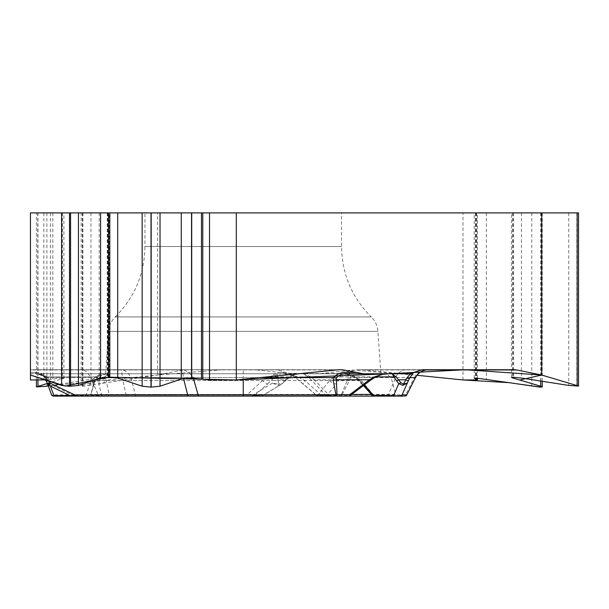 <?xml version="1.0" encoding="UTF-8"?>
<svg xmlns="http://www.w3.org/2000/svg" width="609" height="609" viewBox="0 0 609 609"><rect width="100%" height="100%" fill="white"/><g stroke="black" fill="none" stroke-linecap="round" stroke-linejoin="round"><path stroke-width="0.46" stroke-dasharray="3.04 2.28" d="M463 379.963L463 212.899L578.55 212.899M463 212.899L157.594 212.899L157.594 375.03L182.533 369.952L30.45 369.952L30.45 375.03L30.45 369.739L334.615 369.952M30.45 379.963L30.45 212.899L157.594 212.899M144.95 212.899L341.55 212.899L144.95 212.899L144.95 246.546L341.55 246.546L144.95 246.546C144.523 274.004 134.635 297.466 115.268 316.931L371.239 316.931C375.235 320.928 377.466 325.739 377.93 331.372L380.891 373.759L105.608 373.759L383.13 373.759L283.413 373.759L297.002 376.476L304.98 380.549L320.425 394.442A2.23 1.134 90 0 0 321.522 396.101L335.932 396.101M425.935 369.952L364.692 369.952L416.99 375.281L351.949 370.028L319.702 373.759L287.121 373.256L255.087 369.732L222.452 369.739L157.594 375.03L48.301 385.977L99.168 378.044L109.102 377.413L82.542 385.428L81.172 386.053L82.893 386.266L157.594 375.03M364.692 369.952L356.767 369.739L340.774 373.096M338.909 369.739L30.45 369.739L30.45 373.759L30.45 369.739L277.087 369.739L289.709 373.759L339.358 373.424M184.679 369.739A14.296 12.386 -90 0 0 182.533 369.952M62.354 212.899L62.354 378.022L63.907 378.296L47.38 383.434L45.089 379.917L62.263 378.022L62.263 212.899M105.608 373.759L108.577 331.372L377.93 331.372L108.577 331.372C109.034 325.739 111.264 320.928 115.268 316.931L371.239 316.931C351.873 297.466 341.976 274.004 341.55 246.546L341.55 212.899M342.532 369.739L180.835 369.739C185.768 369.861 189.848 372.449 193.076 377.504L193.266 378.044M30.45 372.442L33.982 372.442C37.263 371.665 41.199 373.393 45.774 377.61L90.87 377.61C86.607 371.932 87.551 370.759 80.091 369.739L180.835 369.739C182.121 369.907 182.944 372.525 183.317 377.61A44.685 18.171 -12.4 0 0 193.076 377.504M30.45 372.472L35.352 372.472C40.004 372.221 44.145 373.934 47.776 377.61A6.699 1.172 148.4 0 1 45.241 378.113L51.453 394.632L47.038 380.381L45.774 377.61L45.264 378.151L47.624 384.127L46.048 379.788L44.168 376.697L46.238 380.298M30.45 373.759L37.438 373.759L30.45 373.759M35.352 372.472A6.699 3.555 90 0 0 37.438 373.759L349.589 373.759M33.982 372.442A6.699 5.801 -90 0 0 37.438 373.759L41.633 374.39L46.155 376.895L48.492 380.732L50.486 386.205M269.825 376.476A6.699 4.4 42.1 0 0 274.826 376.895L280.193 373.759L37.438 373.759L44.168 376.697L41.267 374.596L37.438 373.759C40.476 373.728 43.079 375.182 45.241 378.113C41.009 374.322 38.413 372.868 37.438 373.759L42.006 374.649L45.462 376.895A2.23 1.317 -42.8 0 1 44.168 376.697A2.23 1.637 -42.8 0 0 46.155 376.895L94.791 376.895L100.066 374.642L107.138 373.759L102.129 374.52L99.914 375.494L98.46 376.476L95.21 380.549L90.81 394.442L247.467 394.442L262.601 380.549L269.825 376.476L280.193 373.759L300.222 373.759L289.709 373.759M335.734 373.759L283.413 373.759L289.686 374.642L294.611 376.895L308.42 376.895L326.097 395.576L316.977 395.576L320.425 394.442L351.667 394.442M105.296 376.476A6.699 5.138 29.4 0 1 99.762 376.895L103.195 374.642L107.945 373.759L105.296 376.476L109.171 394.442A2.23 1.964 90 0 1 107.275 396.101L102.084 396.101A2.23 0.54 90 0 1 101.741 395.576L70.751 395.896M334.295 376.476A6.699 5.473 -166.1 0 0 340.355 376.895L339.205 373.759L334.295 376.476L329.568 380.549A6.699 3.844 38.4 0 0 336.419 383.944L326.789 395.576A2.23 1.606 -90 0 1 325.754 396.101L243.25 396.101L247.528 396.101L247.467 394.442L254.395 395.576L262.334 395.774C261.337 396.071 258.239 395.766 253.047 394.868L98.156 394.845L90.87 377.61L122.226 377.61L126.078 394.845A2.23 1.561 90 0 0 127.487 396.101L247.528 396.101M325.754 396.101L348.729 396.101A2.23 1.606 -90 0 0 349.756 395.576L326.789 395.576L318.515 394.442L329.568 380.549L105.875 380.549A6.699 5.07 -11.2 0 1 98.848 383.944L101.741 395.576L109.171 394.442L318.515 394.442A2.23 1.104 90 0 0 319.58 396.101M53.554 396.101A2.23 2.23 0 0 1 51.453 394.632A2.23 2.23 0 0 0 53.554 396.101A2.23 1.934 90 0 1 51.811 394.845L98.156 394.845A2.23 1.934 90 0 0 99.891 396.101L127.487 396.101M88.648 396.101L85.641 396.101A2.23 0.54 90 0 0 85.983 395.576L90.81 394.442A2.23 2.23 -90 0 1 88.648 396.101M259.404 377.61L193.144 377.61A44.685 17.357 165.8 0 1 183.423 378.06L183.317 377.61L115.794 377.61M38.915 373.857C41.884 374.39 44 375.822 45.264 378.151L41.975 374.961L37.438 373.759M102.495 377.61L47.776 377.61L49.177 380.503A6.699 2.177 160 0 1 46.048 379.788A2.23 1.736 -20 0 0 48.492 380.732M48.766 385.375L48.849 383.617A2.23 1.629 -20 0 1 47.099 382.673M103.378 373.759C98.902 374.033 95.948 376.293 94.524 380.549L91.068 393.467L95.034 381.181L98.163 376.804A6.699 3.54 -131.2 0 1 94.791 376.895L89.805 383.944A6.699 4.88 20.7 0 0 95.019 381.211A6.699 4.88 20.7 0 0 95.21 380.549L262.601 380.549A6.699 1.797 48.2 0 0 267.587 383.944L254.395 395.576A2.23 2.147 -90 0 1 253.017 396.101M74.115 396.101A2.23 0.54 90 0 1 73.765 395.576L48.849 383.617L47.799 380.732A2.23 1.629 -20 0 1 46.048 379.788L47.038 380.381M415.46 377.664A44.685 1.5 26.8 0 1 414.447 377.504C417.789 372.449 422.44 369.861 428.401 369.739L356.767 369.739M406.409 369.739C401.529 369.983 397.936 372.601 395.637 377.61L350.54 377.61C351.218 373.386 349.764 371.665 346.178 372.442A6.699 5.801 -90 0 1 342.722 373.759C346.841 372.997 348.66 374.459 348.188 378.151L347.572 379.788L349.459 380.381L350.54 377.61L348.188 378.151M360.391 369.739L514.62 369.739M406.774 394.868L405.548 394.845A2.23 2.162 90 0 1 403.607 396.101L386.608 396.101A2.23 1.934 90 0 0 388.352 394.845L395.637 377.61L414.379 377.61L405.548 394.845L342.007 394.845L349.459 380.381M354.636 376.476A6.699 0.731 -55.7 0 0 354.484 377.298A6.699 0.731 -55.7 0 0 355.161 376.895L349.284 374.642L341.611 373.759L349.033 374.52L354.636 376.476L361.274 380.549L373.111 394.442L395.698 394.442L397.852 396.101L374.954 396.101A2.23 1.903 90 0 1 373.111 394.442L372.03 395.271M321.522 396.101L340.271 396.101A2.23 1.119 90 0 0 341.322 394.632L347.572 379.788L314.274 379.788L310.628 376.697L303.206 373.759L308.42 376.895A2.23 1.713 -38.7 0 0 310.628 376.697M316.764 395.546L318.362 396.101A2.23 2.147 90 0 1 316.977 395.576L294.611 376.895M375.654 376.895L355.161 376.895L363.314 383.944A6.699 3.273 -42.7 0 1 361.48 383.343A6.699 3.273 -42.7 0 1 361.274 380.549L304.98 380.549A6.699 1.028 130.5 0 0 303.305 383.906A6.699 1.028 130.5 0 0 303.526 383.944M389.105 373.759L382.482 374.39L375.174 376.895L349.756 395.576M414.447 377.504L415.254 378.067M375.258 377.116L340.355 376.895L336.419 383.944M340.271 396.101A2.23 1.934 -90 0 0 342.007 394.845L328.525 394.632A2.23 1.287 -43.8 0 1 326.097 395.576M277.087 369.739L120.513 369.739C121.541 369.861 122.12 372.449 122.234 377.504A44.685 16.671 -15.9 0 0 130.973 377.61C128.453 372.525 124.959 369.907 120.513 369.739L80.091 369.739M280.582 372.472C276.067 372.221 273.243 373.934 272.094 377.61A6.699 3.585 -172.7 0 0 277.757 378.113C277.308 375.182 278.861 373.728 282.431 373.759A6.699 3.144 -90 0 1 280.582 372.472L285.682 372.472M260.964 396.101A2.23 2.147 -90 0 0 262.342 395.576L280.894 384.561L290.257 376.895L294.634 374.649L300.222 373.759L294.33 374.596L289.694 376.697L285.179 379.788L278.085 379.788L277.757 378.113M122.226 377.61A44.685 17.433 166 0 0 131.095 378.06L130.973 377.61L272.094 377.61L272.124 380.503A6.699 2.969 172.3 0 0 278.085 379.788L278.671 384.127L272.482 383.13L278.123 385.375L280.878 384.576M297.002 376.476A6.699 1.934 125.8 0 1 294.84 377.199L317.106 395.835M326.355 395.766A2.23 2.147 -90 0 0 327.475 396.101A2.23 1.119 -90 0 0 328.525 394.632L314.274 379.788A2.23 1.287 -43.8 0 1 311.838 380.732M253.983 396.101A2.23 1.051 90 0 1 253.047 394.868L272.482 383.13L272.124 380.503M278.123 385.375A2.23 1.104 88.8 0 0 278.671 384.127L281.807 382.673L282.218 383.601L285.583 380.716L285.179 379.788L281.807 382.673M285.507 380.732L290.219 376.963A2.23 0.396 53 0 1 289.694 376.697M267.587 383.944L274.826 376.895L290.257 376.895A2.23 0.396 53 0 1 290.219 376.971L293.858 374.954M108.478 377.207L109.81 377.207M521.441 212.899L521.441 378.044M568.76 212.899L568.76 385.428M513.372 212.899L513.372 377.207M512.702 212.899L512.702 377.207M512.877 212.899L512.877 377.207M486.363 212.899L486.363 379.118M475.865 212.899L475.865 378.022M475.774 212.899L475.774 378.022M475.492 212.899L475.492 378.029M476.581 212.899L476.581 378.037M476.39 212.899L476.39 379.963M577.355 212.899L577.355 386.266M576.83 212.899L576.83 386.266M540.708 212.899L540.708 381.051M540.899 212.899L540.899 387.141M540.815 212.899L540.815 387.141M531.771 212.899L531.771 386.197M107.732 212.899L107.732 378.044M82.542 212.899L82.542 385.428M107.907 212.899L107.907 377.207M107.237 212.899L107.237 377.207M99.168 212.899L99.168 378.044M62.126 212.899L62.126 379.118M52.793 212.899L52.793 378.958M50.402 212.899L50.402 379.316M43.84 212.899L43.84 379.963M90.962 212.899L90.962 385.428M82.893 212.899L82.893 386.266M82.367 212.899L82.367 386.266M46.885 212.899L46.885 386.197M37.849 212.899L37.849 387.141M37.758 212.899L37.758 387.141M37.956 212.899L37.956 379.963M243.25 379.255L243.25 369.739M70.02 395.576L73.765 395.576M74.877 395.576L85.983 395.576L89.805 383.944M47.799 380.732L45.462 376.895L99.762 376.895L98.848 383.944M183.553 378.585L183.423 378.06M49.177 380.503L49.496 381.386M346.178 372.442L342.646 372.442M383.13 373.759C387.606 374.033 390.552 376.293 391.975 380.549L395.698 394.442L371.323 394.442M363.314 383.944L364.235 384.949M136.249 396.101A2.23 1.051 90 0 1 135.312 394.868L131.095 378.06M511.507 377.413L511.507 212.899M474.221 378.296L474.221 212.899M477.464 378.075L477.464 212.899M542.238 381.287L542.238 212.899M109.102 377.61L109.102 212.899M63.907 378.554L63.907 212.899M81.172 385.862L81.172 212.899M36.418 379.963L36.418 212.899M98.163 376.796L99.495 375.814M346.963 374.291L354.484 377.298L363.474 385.527M262.334 395.774L281.023 384.492M292.762 375.936L294.832 377.199M326.31 395.766A2.23 2.23 0 0 0 327.475 396.101"/><path stroke-width="0.91" d="M236.307 212.899L541.713 212.899L541.713 375.03L516.775 369.952A14.296 12.386 -90 0 0 514.62 369.739L422.212 369.739L409.591 373.759L363.573 373.759L342.532 369.739L338.909 369.739L236.307 379.963L236.307 212.899L30.45 212.899L30.45 379.963L45.089 379.917L30.45 379.963L30.45 375.03L65.3 386.076L108.478 377.207L100.576 378.044L78.454 385.428L69.51 386.266L61.608 385.428L30.45 375.03M578.55 385.862L578.55 212.899L541.713 212.899M236.307 379.963L209.519 379.963L191.538 378.022L181.269 379.118L160.03 386.197L151.009 387.141L142.156 386.197L117.712 378.044L109.81 377.207L236.307 379.963L389.136 373.759L465.299 369.739L541.713 375.03L519.69 380.039L541.728 386.548L539.673 387.103L509.193 382.68L463 379.963L416.99 375.281L463 379.963L476.39 379.963L477.464 379.772L474.221 378.296L475.865 378.022L540.899 387.141L542.238 386.905L540.708 386.197L512.877 378.044L511.507 377.413L512.702 377.207L521.441 378.044L568.76 385.428L578.55 386.053L541.713 375.03M339.358 373.424L340.774 373.096M109.81 212.899L109.81 377.207L108.478 377.207L108.478 212.899M46.885 386.197L48.301 385.977L47.38 383.434L36.418 386.905L46.885 386.197M380.891 373.759L363.573 373.759M336.297 378.151L333.435 377.61C337.34 373.386 342.722 371.665 349.589 372.442L349.589 373.759L389.105 373.759L349.589 373.759C343.879 372.997 339.449 374.459 336.297 378.151L336.983 394.632L335.932 394.845L333.252 380.381L333.435 377.61L259.404 377.61M409.591 373.759L349.589 373.759M102.084 396.101L348.729 396.101A2.23 1.119 -90 0 0 349.779 394.632A2.23 0.457 52.9 0 1 350.106 395.591M88.648 396.101L107.275 396.101M389.105 373.759L382.391 374.352L374.961 376.697L369.435 379.788A2.23 0.457 52.9 0 1 369.732 380.808L375.266 377.116C381.554 374.604 384.599 373.599 384.401 374.109M46.238 380.298L51.453 394.632A2.23 1.736 -20 0 0 53.896 395.576A2.23 0.54 90 0 1 53.554 396.101L99.891 396.101M53.554 396.101A2.23 2.23 0 0 1 51.453 394.632A2.23 2.23 0 0 0 53.554 396.101L85.641 396.101M193.144 377.61L198.123 394.845L243.25 394.845L243.25 379.255M70.751 395.896L74.587 394.868L198.123 394.845A2.23 0.601 -90 0 0 198.663 396.101M49.496 381.386L50.128 383.13L48.766 385.375A2.23 2.23 -20 0 1 47.624 384.127L50.128 383.13L74.587 394.868A2.23 1.188 -90 0 0 75.638 396.101M397.852 396.101L335.932 396.101A2.23 1.119 -90 0 0 336.983 394.632L349.779 394.632L369.435 379.788L336.13 379.788L333.252 380.381M422.212 369.739L428.401 369.739C422.669 369.907 418.36 372.525 415.46 377.61A44.685 1.5 26.8 0 1 415.46 377.664C418.246 372.647 422.555 370.006 428.393 369.739M413.625 372.472L409.88 377.61A6.699 2.413 -154 0 1 406.751 378.113L403.455 384.127L407.147 383.13L402.861 385.375L398.758 383.617A2.23 1.271 -38.8 0 0 400.844 382.673L395.888 376.697L392.089 373.759L394.038 376.895A2.23 1.72 -21.9 0 0 395.888 376.697M413.823 372.472A6.699 6.699 90 0 1 409.88 373.759C410.413 373.728 409.37 375.182 406.751 378.113M386.608 396.101L340.271 396.101M374.954 396.101L403.607 396.101M406.766 394.936L415.46 377.61L409.88 377.61L408.456 380.503A6.699 0.792 -153.5 0 1 405.617 379.788L398.53 379.788A2.23 1.271 -38.8 0 1 396.444 380.732L394.038 376.895L375.654 376.895M394.678 396.101A2.23 1.606 -90 0 1 393.642 395.576C398.027 396.154 400.851 395.919 402.123 394.868L406.774 394.868L415.231 378.06M372.099 395.348L393.642 395.576L398.758 383.617L396.444 380.732M400.128 396.101A2.23 2.23 -90 0 0 402.123 394.868L408.456 380.503M402.861 385.375A2.23 1.127 -88.8 0 0 403.455 384.127L400.844 382.673M374.961 376.697L375.258 377.116M100.576 212.899L100.576 378.044M78.454 212.899L78.454 385.428M117.712 212.899L117.712 378.044M181.269 212.899L181.269 379.118M191.538 212.899L191.538 378.022M191.713 212.899L191.713 378.022M201.472 212.899L201.472 378.958M202.767 212.899L202.767 379.316M209.519 212.899L209.519 379.963M61.608 212.899L61.608 385.428M69.51 212.899L69.51 386.266M70.553 212.899L70.553 386.266M142.156 212.899L142.156 386.197M151.009 212.899L151.009 387.141M151.177 212.899L151.177 387.141M160.03 212.899L160.03 386.197M512.877 377.207L512.877 378.044M475.492 378.029L475.492 378.958M476.581 378.037L476.581 379.316M577.18 212.899L577.18 385.428M540.708 381.051L540.708 386.197M37.956 379.963L37.956 386.197M516.775 369.952L425.935 369.952M356.653 372.442L349.589 372.442M115.794 377.61L102.495 377.61M243.25 396.101L243.25 394.845L335.932 394.845L335.932 396.101M50.486 386.205L53.896 395.576L70.02 395.576M73.765 395.576L74.877 395.576M188.729 396.101A2.23 1.188 -90 0 1 187.671 394.868L183.423 378.06M371.323 394.442L351.667 394.442M364.235 384.949L373.622 395.576A2.23 1.606 -90 0 0 374.649 396.101M406.797 394.868L404.802 396.101A2.23 2.23 -90 0 0 406.774 394.868M477.464 379.62L477.464 378.075M542.238 386.685L542.238 381.287M36.418 386.685L36.418 379.963M70.644 395.88L48.766 385.375L47.624 384.127M70.697 395.88L71.641 396.101M415.254 378.067L415.46 377.664M363.474 385.527L372.48 395.812M372.046 395.325L373.751 396.101M348.729 396.101A2.23 2.23 0 0 0 350.502 395.218M350.068 395.644L369.732 380.808M262.327 395.781L261.177 396.101"/></g></svg>

